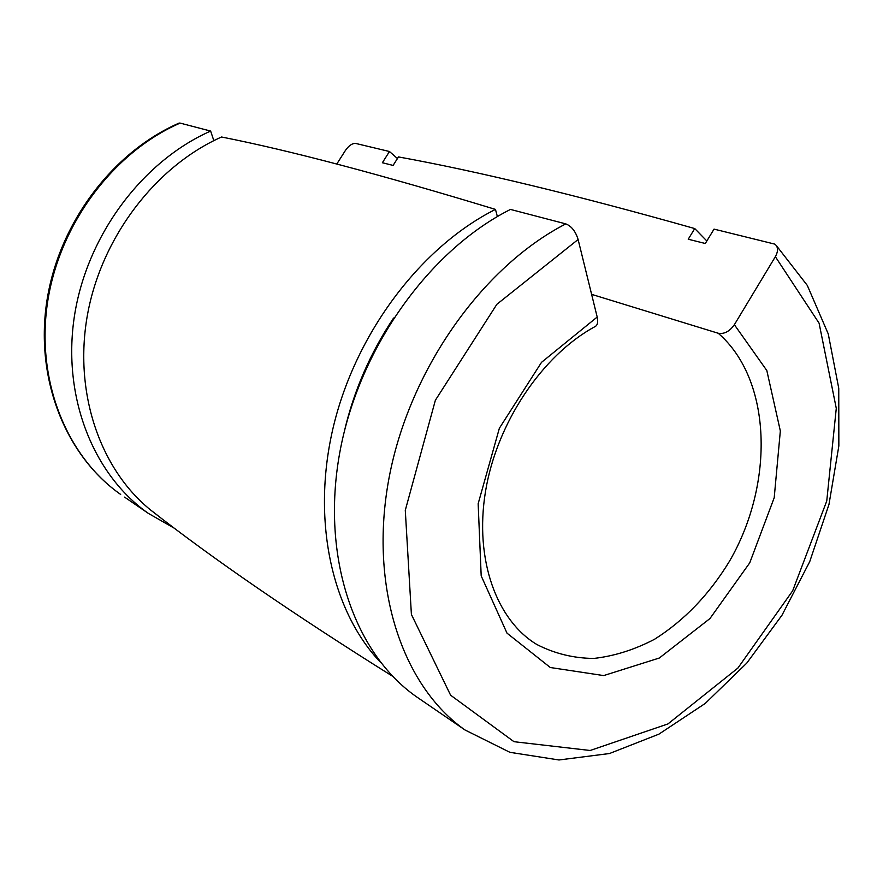 <?xml version="1.0" encoding="UTF-8"?>
<svg xmlns="http://www.w3.org/2000/svg" width="883" height="883" viewBox="0 0 883 883"><rect width="100%" height="100%" fill="white"/><g stroke="black" fill="none" stroke-linecap="round" stroke-linejoin="round"><path stroke-width="1.32" d="M336.776 164.039L345.474 150.364C348.906 145.507 352.328 143.212 355.728 143.443L389.469 151.512L382.372 162.737L393.101 165.419L398.465 156.92C478.067 171.357 576.82 195.231 694.733 228.565L688.243 239.227L705.307 243.498L714.038 229.116L774.943 244.161C778.21 246.997 778.353 251.169 775.362 256.688L734.369 324.701C729.634 331.434 724.248 334.282 718.232 333.255L591.61 294.348M718.232 333.255C771.996 379.789 774.656 483.321 729.535 561.158C709.314 594.414 684.336 620.44 654.59 639.237C634.59 649.7 614.336 656.102 593.806 658.442C573.553 658.254 554.557 653.597 536.82 644.48C497.063 620.672 474.204 560.241 485.507 491.434C496.754 422.791 542.195 355.419 594.579 326.842C597.46 325.661 598.332 322.394 597.195 317.041L578.111 239.503C575.584 231.335 571.478 226.125 565.804 223.885L510.473 209.426C428.73 250.518 358.288 349.381 339.624 453.421C320.893 557.548 354.558 653.398 416.213 696.599L465.01 729.987C402.516 686.19 368.807 587.228 388.884 478.829C408.884 370.529 481.975 267.052 565.804 223.885M180.088 123.09L179.083 123.09C111.931 152.384 58.212 224.216 46.678 302.273C35.165 380.385 66.225 456.268 120.662 494.447C66.832 456.71 35.85 381.103 47.494 302.748C59.139 224.448 113.145 152.317 180.088 123.09L210.629 131.07L213.841 140.64M497.372 216.578L495.462 209.403C381.003 174.58 289.69 150.441 221.534 136.997C155.662 166.346 101.556 237.03 87.483 314.712C73.455 392.46 100.033 468.972 150.408 509.844L157.317 515.175M694.733 228.565L706.841 240.971M380.739 662.581C331.489 611.168 310.926 518.796 333.741 425.187C356.622 331.644 421.478 246.578 495.462 209.403M344.392 431.191C353.962 390.529 370.363 352.814 393.586 318.046M389.469 151.512L397.46 158.532M174.966 528.597L148.278 513.332C93.51 474.955 62.119 397.35 74.349 316.589C86.567 235.904 142.141 161.346 210.629 131.07M420.683 699.656L416.213 696.599M775.362 256.688L819.093 323.2L836.278 408.321L826.753 500.992L792.669 590.793L737.89 668.078L667.934 723.939L590.153 750.484L513.994 741.698L450.606 695.197L411.401 614.458L405.286 510.319L435.374 400.242L496.875 304.293L578.111 239.503M734.369 324.701L766.819 370.529L780.34 430.937L774.203 497.747L749.744 562.846L709.943 618.564L659.292 658.034L603.696 675.583L550.308 667.515L506.997 633.144L481.191 575.893L478.156 503.718L499.37 428.244L541.511 362.35L597.195 317.041M124.569 497.118L148.278 513.332M465.01 729.987L509.888 752.316L558.972 759.976L609.469 753.53L658.906 734.148L705.252 703.42L746.764 663.122L782.007 615.186L809.744 561.599L828.971 504.447L838.85 445.915L838.751 388.277L828.265 333.94L807.305 285.419L776.157 245.331M392.692 676.334C293.333 614.138 212.571 558.641 150.43 509.866"/></g></svg>
